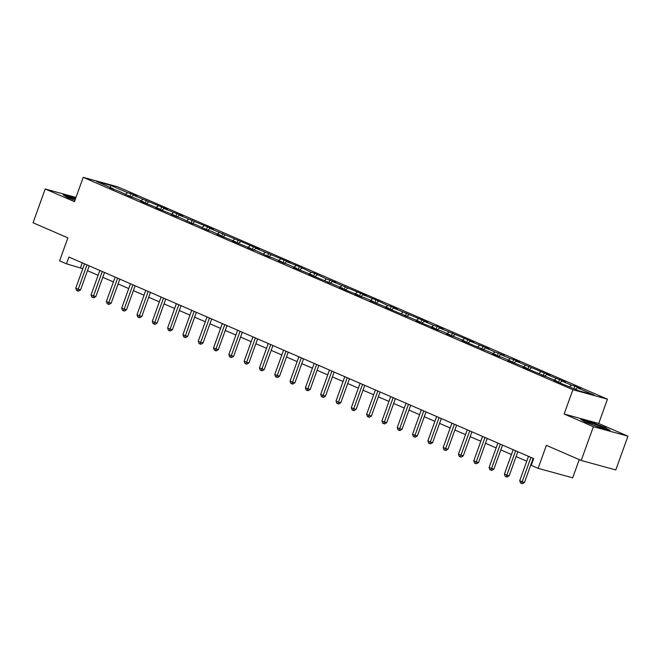 <?xml version="1.0" encoding="UTF-8"?>
<svg xmlns="http://www.w3.org/2000/svg" width="661" height="661" viewBox="0 0 661 661"><rect width="100%" height="100%" fill="white"/><g stroke="black" fill="none" stroke-linecap="round" stroke-linejoin="round"><path stroke-width="0.99" d="M607.459 399.178L117.782 186.84L83.212 177.346L572.897 389.684L607.459 399.178L598.709 423.494L564.139 414.001L593.38 426.684L627.95 436.177L598.709 423.494M627.95 436.177L615.788 469.954L581.217 460.461L546.383 445.357L538.112 468.327L572.682 477.82L579.243 459.602M75.982 197.432L45.212 188.988L33.05 222.765L67.885 237.869L59.614 260.839L66.488 263.822L82.799 268.663M593.38 426.684L581.217 460.461M113.485 189.393L113.32 188.782L109.908 187.84L119.203 191.335L131.101 197.036L134.514 197.97L143.933 202.059L140.52 201.118L159.243 208.694L155.831 207.761L174.554 215.329L171.141 214.395L180.436 217.882L192.334 223.592L195.747 224.525L207.645 230.226L211.057 231.16L220.477 235.25L217.064 234.308L235.787 241.885L232.375 240.951L251.097 248.519L247.685 247.586L256.98 251.073L268.878 256.782L272.291 257.716L281.71 261.797L278.298 260.864L287.601 264.35L297.02 268.44L293.608 267.498L312.331 275.075L308.918 274.141L342.943 288.353L339.539 287.419L345.422 289.972L358.254 294.988L354.841 294.054L360.732 296.607L364.145 297.541L373.564 301.631L370.152 300.689L388.875 308.266L385.462 307.332L419.487 321.543L416.083 320.61L421.966 323.163L434.798 328.178L431.385 327.245L437.276 329.798L440.689 330.731L450.108 334.821L446.696 333.888L455.999 337.374L465.418 341.456L462.006 340.522L496.031 354.734L492.627 353.8L498.51 356.353L501.922 357.287L511.341 361.377L507.929 360.435L526.652 368.012L523.239 367.078L557.264 381.29L553.86 380.348L559.743 382.901L579.837 391.072L594.041 394.972L577.359 387.743L580.771 388.676L574.88 386.123L574.004 388.544M113.32 188.782L96.63 181.544L110.833 185.444L127.515 192.681L130.928 193.615L129.886 196.507M574.88 386.123L571.468 385.189L562.048 381.1L565.461 382.041L546.738 374.465L550.15 375.398L516.125 361.187L519.529 362.121L513.647 359.567L510.234 358.634L500.815 354.552L504.227 355.486L494.924 351.999L485.505 347.909L488.917 348.851L470.194 341.274L473.607 342.208L439.582 327.996L442.986 328.93L437.103 326.377L433.69 325.443L424.271 321.362L427.684 322.295L393.65 308.084L397.063 309.018L391.18 306.464L387.767 305.531L375.869 299.83L363.038 294.806L366.45 295.74L332.417 281.528L335.829 282.462L326.534 278.975L314.636 273.274L311.224 272.34L299.326 266.639L286.494 261.616L289.906 262.549L255.873 248.338L259.286 249.271L209.95 228.425L213.363 229.359L179.329 215.147L182.742 216.081L164.019 208.512L167.431 209.446L133.406 195.235L136.819 196.168L130.928 193.615M538.112 468.327L531.246 465.352L533.675 458.594L68.918 257.063L66.488 263.822M128.796 196.036L128.622 195.416M133.406 195.235L131.076 197.028M142.826 199.316L140.95 200.762M144.106 202.671L143.933 202.059M148.717 201.869L146.387 203.662M158.136 205.959L156.26 207.397M159.417 209.314L159.243 208.694M164.019 208.512L161.697 210.297M173.446 212.594L171.571 214.04M174.719 215.949L174.554 215.329M179.329 215.147L177.008 216.94M188.749 219.229L186.873 220.675M190.029 222.583L189.856 221.972M194.64 221.782L192.318 223.575M204.059 225.872L202.183 227.318M205.34 229.227L205.166 228.607M209.95 228.425L207.62 230.218M219.369 232.507L217.494 233.953M220.65 235.861L220.477 235.25M225.261 235.06L222.931 236.853M234.68 239.15L232.804 240.596M235.96 242.504L235.787 241.885M240.563 241.703L238.241 243.496M249.99 245.785L248.115 247.231M251.263 249.139L251.097 248.519M255.873 248.338L253.551 250.131M265.292 252.419L263.417 253.865M266.573 255.782L266.4 255.163M271.184 254.972L268.862 256.765M280.603 259.062L278.727 260.508M281.883 262.417L281.71 261.797M286.494 261.616L284.164 263.409M295.913 265.697L294.038 267.143M297.194 269.052L297.02 268.44M301.804 268.25L299.474 270.043M311.224 272.34L309.348 273.786M312.504 275.695L312.331 275.075M317.106 274.893L314.785 276.686M326.534 278.975L324.658 280.421M327.806 282.33L327.641 281.718M332.417 281.528L330.095 283.321M341.836 285.618L339.961 287.056M343.117 288.973L342.943 288.353M347.727 288.171L345.397 289.956M357.147 292.253L355.271 293.699M358.427 295.607L358.254 294.988M363.038 294.806L360.708 296.599M372.457 298.888L370.581 300.334M373.738 302.242L373.564 301.631M378.348 301.441L376.018 303.234M387.767 305.531L385.892 306.977M389.048 308.885L388.875 308.266M393.65 308.084L391.329 309.877M403.078 312.166L401.202 313.611M404.35 315.52L404.185 314.909M408.961 314.719L406.639 316.512M418.38 318.809L416.504 320.246M419.661 322.163L419.487 321.543M424.271 321.362L421.941 323.146M433.69 325.443L431.815 326.889M434.971 328.798L434.798 328.178M439.582 327.996L437.252 329.789M449.001 332.078L447.125 333.524M450.281 335.441L450.108 334.821M454.892 334.631L452.562 336.424M464.311 338.721L462.436 340.167M465.592 342.076L465.418 341.456M470.194 341.274L467.872 343.067M479.622 345.356L477.746 346.802M480.894 348.711L480.729 348.099M485.505 347.909L483.183 349.702M494.924 351.999L493.048 353.445M496.204 355.354L496.031 354.734M500.815 354.552L498.485 356.345M510.234 358.634L508.359 360.08M511.515 361.988L511.341 361.377M516.125 361.187L513.795 362.98M525.545 365.269L523.669 366.715M526.825 368.631L526.652 368.012M531.436 367.822L529.106 369.615M540.855 371.912L538.979 373.358M542.127 375.266L541.962 374.647M546.738 374.465L544.416 376.258M556.157 378.546L554.282 379.992M557.438 381.901L557.264 381.29M562.048 381.1L559.727 382.893M571.468 385.189L569.592 386.635M577.359 387.743L575.483 389.189M564.139 414.001L572.897 389.684M45.212 188.988L74.453 201.663L83.212 177.346M87.467 270.688L98.101 275.298M102.777 277.331L113.411 281.941M118.088 283.966L128.721 288.576M133.39 290.6L144.032 295.219M148.7 297.243L159.334 301.854M164.011 303.878L174.644 308.489M179.321 310.521L189.955 315.132M194.631 317.156L205.265 321.767M209.934 323.791L220.576 328.41M225.244 330.434L235.878 335.044M240.554 337.069L251.188 341.679M255.865 343.712L266.499 348.322M271.175 350.347L281.809 354.957M286.477 356.99L297.12 361.6M301.788 363.624L312.422 368.235M317.098 370.259L327.732 374.878M332.409 376.902L343.042 381.513M347.719 383.537L358.353 388.147M363.021 390.18L373.663 394.791M378.332 396.815L388.965 401.425M393.642 403.45L404.276 408.068M408.952 410.093L419.586 414.703M424.263 416.727L434.897 421.338M439.565 423.37L450.207 427.981M454.875 430.005L465.509 434.616M470.186 436.648L480.82 441.259M485.496 443.283L496.13 447.894M500.807 449.918L511.44 454.528M516.109 456.561L526.743 461.171M531.419 463.196L531.94 463.419M110.833 185.444L110.255 187.451M127.515 192.681L125.64 194.127M82.237 262.838L80.502 267.672M559.57 379.488L558.528 382.38M544.259 372.845L543.218 375.737M528.957 366.211L527.916 369.102M513.647 359.567L512.606 362.459M498.336 352.933L497.295 355.825M483.026 346.298L481.985 349.19M467.715 339.655L466.674 342.547M452.413 333.02L451.372 335.912M437.103 326.377L436.062 329.269M421.792 319.742L420.751 322.634M406.482 313.107L405.441 315.991M391.18 306.464L390.139 309.356M375.869 299.83L374.828 302.721M360.559 293.187L359.518 296.078M345.249 286.552L344.207 289.444M329.938 279.909L328.897 282.801M314.636 273.274L313.595 276.166M299.326 266.639L298.285 269.531M284.015 259.996L282.974 262.888M268.705 253.361L267.664 256.253M253.394 246.718L252.353 249.61M238.092 240.083L237.051 242.975M222.782 233.449L221.741 236.341M207.471 226.806L206.43 229.698M192.161 220.171L191.12 223.063M176.851 213.528L175.809 216.42M161.548 206.893L160.507 209.785M146.238 200.258L145.197 203.142M605.864 427.692L591.19 422.156L580.779 419.297L585.043 421.974L599.717 427.51L610.128 430.369L605.732 428.055M75.61 198.465L63.035 194.788L67.298 197.465L74.933 200.349M530.94 457.404L522.165 481.77L519.711 480.704L528.486 456.346M533.154 458.37L524.504 482.406L522.165 481.77L521.496 483.398L520.521 482.976L519.711 480.704M524.504 482.406L522.43 483.654L521.496 483.398M592.867 423.544A9.361 0.661 19.8 0 0 586.588 422.032A9.361 0.661 19.8 0 0 597.841 426.667A9.361 0.661 19.8 0 0 604.071 428.328A9.361 0.661 19.8 0 0 592.867 423.544M581.754 419.909L591.223 422.511L605.443 427.874L608.872 430.022M75.371 199.118A9.361 0.661 19.8 0 0 68.843 197.532A9.361 0.661 19.8 0 0 71.537 198.928A9.361 0.661 19.8 0 0 74.941 200.308M64.001 195.4L75.503 198.763M515.63 450.769L506.855 475.127L504.409 474.069L513.176 449.703M517.852 451.727L509.193 475.771L506.855 475.127L506.194 476.763L505.211 476.333L504.409 474.069M509.193 475.771L507.127 477.019L506.194 476.763M500.319 444.126L491.553 468.492L489.099 467.426L497.865 443.068M502.542 445.093L493.883 469.136L491.553 468.492L490.883 470.12L489.9 469.698L489.099 467.426M493.883 469.136L491.817 470.376L490.883 470.12M485.009 437.491L476.242 461.857L473.788 460.791L482.555 436.425M487.231 438.458L478.581 462.493L476.242 461.857L475.573 463.485L474.59 463.055L473.788 460.791M478.581 462.493L476.507 463.741L475.573 463.485M469.707 430.856L460.932 455.214L458.478 454.148L467.253 429.79M471.921 431.815L463.27 455.859L460.932 455.214L460.263 456.842L459.279 456.421L458.478 454.148M463.27 455.859L461.196 457.098L460.263 456.842M454.396 424.213L445.621 448.579L443.167 447.514L451.942 423.147M456.619 425.18L447.96 449.216L445.621 448.579L444.952 450.207L443.977 449.786L443.167 447.514M447.96 449.216L445.894 450.463L444.952 450.207M439.086 417.578L430.311 441.936L427.865 440.879L436.632 416.513M441.308 418.537L432.649 442.581L430.311 441.936L429.65 443.572L428.667 443.143L427.865 440.879M432.649 442.581L430.584 443.828L429.65 443.572M423.775 410.935L415.009 435.302L412.555 434.236L421.321 409.878M425.998 411.902L417.339 435.946L415.009 435.302L414.34 436.929L413.356 436.508L412.555 434.236M417.339 435.946L415.273 437.185L414.34 436.929M408.465 404.301L399.698 428.667L397.244 427.601L406.019 403.235M410.688 405.267L402.037 429.303L399.698 428.667L399.029 430.294L398.046 429.865L397.244 427.601M402.037 429.303L399.963 430.551L399.029 430.294M393.163 397.666L384.388 422.024L381.934 420.958L390.709 396.6M395.377 398.624L386.726 422.668L384.388 422.024L383.719 423.651L382.744 423.23L381.934 420.958M386.726 422.668L384.652 423.908L383.719 423.651M377.852 391.023L369.078 415.389L366.624 414.323L375.398 389.957M380.075 391.99L371.416 416.025L369.078 415.389L368.417 417.017L367.433 416.587L366.624 414.323M371.416 416.025L369.35 417.273L368.417 417.017M362.542 384.388L353.775 408.746L351.322 407.688L360.088 383.322M364.765 385.346L356.105 409.39L353.775 408.746L353.106 410.382L352.123 409.952L351.322 407.688M356.105 409.39L354.04 410.638L353.106 410.382M347.232 377.745L338.465 402.111L336.011 401.045L344.778 376.687M349.454 378.712L340.795 402.756L338.465 402.111L337.796 403.739L336.813 403.317L336.011 401.045M340.795 402.756L338.729 403.995L337.796 403.739M331.921 371.11L323.155 395.468L320.701 394.41L329.475 370.044M334.144 372.069L325.493 396.113L323.155 395.468L322.485 397.104L321.502 396.674L320.701 394.41M325.493 396.113L323.419 397.36L322.485 397.104M316.619 364.475L307.844 388.833L305.39 387.767L314.165 363.41M318.833 365.434L310.183 389.478L307.844 388.833L307.175 390.461L306.2 390.04L305.39 387.767M310.183 389.478L308.109 390.717L307.175 390.461M301.309 357.832L292.534 382.198L290.08 381.133L298.855 356.766M303.531 358.799L294.872 382.835L292.534 382.198L291.873 383.826L290.89 383.397L290.08 381.133M294.872 382.835L292.806 384.082L291.873 383.826M285.998 351.198L277.232 375.555L274.778 374.49L283.544 350.132M288.221 352.156L279.562 376.2L277.232 375.555L276.562 377.183L275.579 376.762L274.778 374.49M279.562 376.2L277.496 377.448L276.562 377.183M270.688 344.555L261.921 368.921L259.467 367.855L268.234 343.497M272.91 345.521L264.251 369.557L261.921 368.921L261.252 370.548L260.269 370.127L259.467 367.855M264.251 369.557L262.186 370.804L261.252 370.548M255.386 337.92L246.611 362.278L244.157 361.22L252.932 336.854M257.6 338.878L248.949 362.922L246.611 362.278L245.942 363.914L244.958 363.484L244.157 361.22M248.949 362.922L246.875 364.17L245.942 363.914M240.075 331.277L231.3 355.643L228.846 354.577L237.621 330.219M242.29 332.243L233.639 356.287L231.3 355.643L230.631 357.271L229.656 356.849L228.846 354.577M233.639 356.287L231.565 357.527L230.631 357.271M224.765 324.642L215.99 349.008L213.536 347.942L222.311 323.576M226.987 325.609L218.328 349.644L215.99 349.008L215.329 350.636L214.346 350.206L213.536 347.942M218.328 349.644L216.263 350.892L215.329 350.636M209.454 318.007L200.688 342.365L198.234 341.299L207 316.941M211.677 318.966L203.018 343.009L200.688 342.365L200.019 343.993L199.035 343.571L198.234 341.299M203.018 343.009L200.952 344.249L200.019 343.993M194.144 311.364L185.377 335.73L182.923 334.664L191.69 310.298M196.367 312.331L187.716 336.366L185.377 335.73L184.708 337.358L183.725 336.936L182.923 334.664M187.716 336.366L185.642 337.614L184.708 337.358M178.842 304.729L170.067 329.087L167.613 328.03L176.388 303.663M181.056 305.688L172.405 329.732L170.067 329.087L169.398 330.723L168.415 330.293L167.613 328.03M172.405 329.732L170.331 330.979L169.398 330.723M163.531 298.086L154.757 322.452L152.303 321.386L161.077 297.029M165.746 299.053L157.095 323.097L154.757 322.452L154.087 324.08L153.112 323.659L152.303 321.386M157.095 323.097L155.021 324.336L154.087 324.08M148.221 291.451L139.446 315.818L137.001 314.752L145.767 290.386M150.444 292.41L141.785 316.454L139.446 315.818L138.785 317.445L137.802 317.016L137.001 314.752M141.785 316.454L139.719 317.701L138.785 317.445M132.911 284.817L124.144 309.174L121.69 308.109L130.457 283.751M135.133 285.775L126.474 309.819L124.144 309.174L123.475 310.802L122.492 310.381L121.69 308.109M126.474 309.819L124.408 311.058L123.475 310.802M117.6 278.174L108.834 302.54L106.38 301.474L115.146 277.108M119.823 279.14L111.172 303.176L108.834 302.54L108.164 304.167L107.181 303.738L106.38 301.474M111.172 303.176L109.098 304.424L108.164 304.167M102.298 271.539L93.523 295.897L91.069 294.839L99.844 270.473M104.512 272.497L95.862 296.541L93.523 295.897L92.854 297.533L91.871 297.103L91.069 294.839M95.862 296.541L93.788 297.789L92.854 297.533M86.988 264.896L78.213 289.262L75.759 288.196L84.534 263.838M89.21 265.862L80.551 289.906L78.213 289.262L77.544 290.89L76.569 290.468L75.759 288.196M80.551 289.906L78.485 291.146L77.544 290.89"/></g></svg>
